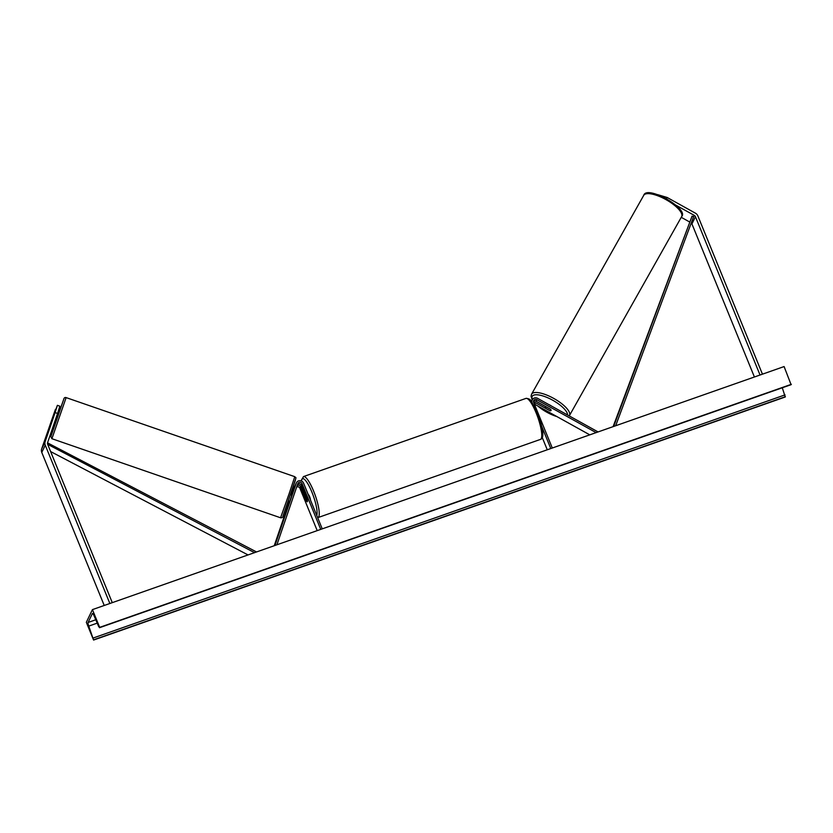 <?xml version="1.0" encoding="UTF-8"?>
<svg xmlns="http://www.w3.org/2000/svg" width="833" height="833" viewBox="0 0 833 833"><rect width="100%" height="100%" fill="white"/><g stroke="black" fill="none" stroke-linecap="round" stroke-linejoin="round"><path stroke-width="1.25" d="M691.255 222.973A2.614 2.489 -154.3 0 1 691.942 223.931L754.406 376.995M681.259 217.33L689.432 221.87M657.664 194.641L667.191 197.494L695.461 213.196A5.227 4.977 -154.3 0 1 697.835 215.841L762.445 374.173M675.886 205.168L694.243 215.362A2.614 2.489 -154.3 0 1 695.43 216.684L760.04 375.017M667.191 197.494L666.525 198.66M57.383 405.317L55.113 412.585L57.571 413.46L59.841 406.181L57.383 405.317L52.271 419.28L55.405 409.419L41.65 448.977A5.227 4.977 25.7 0 0 41.765 452.413L104.229 605.476M57.571 413.46L47.606 442.604A2.614 2.489 25.7 0 0 47.658 444.322L112.278 602.655M55.113 412.585L45.138 441.729A5.227 4.977 25.7 0 0 45.253 445.166L109.862 603.498M322.236 528.872L303.587 483.171A3.926 3.738 25.7 0 0 296.444 482.734L295.694 484.275A3.926 3.738 -154.3 0 0 295.538 484.66L289.759 501.247M295.392 485.087A3.926 3.738 25.7 0 0 294.997 485.722L294.257 487.263A3.926 3.738 25.7 0 0 294.101 487.649L291.55 495.114M300.807 484.452A3.926 3.738 25.7 0 0 299.443 483.796M294.997 485.722A3.926 3.738 25.7 0 0 294.84 486.118L291.737 495.177M317.206 530.631L299.901 488.221A2.291 2.176 25.7 0 0 296.673 487.013M297.558 484.431A2.291 2.176 -154.3 0 1 301.338 485.233L307.252 499.738A3.27 0.729 70.6 0 1 307.262 501.768A3.27 0.729 70.6 0 1 306.554 501.185L300.64 486.68A2.291 2.176 25.7 0 0 297.152 485.639M289.426 501.299L274.224 545.74M296.444 482.734A3.926 3.738 25.7 0 0 296.277 483.13L274.942 545.49M320.726 529.392L302.077 483.702A2.291 2.176 25.7 0 0 297.818 483.671L276.9 544.792M533.682 402.433A2.291 2.176 -154.3 0 1 535.369 402.672L549.624 410.534M546.552 407.045L546.531 407.087A3.27 1.083 -150.6 0 0 545.386 407.295A3.27 1.083 -150.6 0 0 545.376 407.316A3.27 1.083 -150.6 0 0 545.865 408.451L549.947 410.721A3.27 1.083 -150.6 0 0 551.082 410.502L551.082 410.502A3.27 1 -150.6 0 0 551.092 410.492A3.27 1 -150.6 0 0 550.301 409.128L536.067 401.225A2.291 2.176 25.7 0 0 533.474 401.444M535.213 400.944A3.926 3.738 -154.3 0 1 536.14 401.319L545.75 406.66M534.359 404.078A2.291 2.176 -154.3 0 1 534.63 404.213L589.785 434.847M552.289 448.019L533.641 402.329A2.291 2.176 -154.3 0 1 536.816 399.684L596.116 432.619M531.912 402.079A3.926 3.738 -154.3 0 1 537.577 398.33L598.073 431.931M550.78 448.55L541.752 426.423M547.26 449.789L542.252 437.512M531.506 394.311A21.741 7.205 29.4 0 1 531.569 394.186L531.058 396.258L532.204 399.892L531.464 401.423A3.926 3.738 25.7 0 0 531.454 401.454M310.47 500.05A3.27 0.729 -109.4 0 0 309.626 496.718A3.27 0.729 -109.4 0 0 308.22 494.542M305.628 495.937A3.27 0.729 -109.4 0 0 305.097 495.604A3.27 0.729 -109.4 0 0 305.013 497.207L306.742 501.435A3.27 0.729 -109.4 0 0 307.262 501.768A3.27 0.729 -109.4 0 0 307.346 500.164L305.69 495.916M551.404 406.015A3.27 1.083 -150.6 0 0 548.957 404.651M546.531 407.087L550.436 409.253M92.432 609.621L99.679 627.374L98.763 626.739L93.921 615.431A3.27 0.729 -109.4 0 0 92.484 613.473A3.27 0.729 -109.4 0 0 92.359 613.598L88.09 622.47A3.27 0.729 -109.4 0 0 88.777 626.104L93.577 640.056L86.33 622.293L92.432 609.621L784.103 366.562L791.069 384.648M99.679 627.374L791.35 384.315M93.577 640.056L785.248 396.987L782.281 387.772M55.228 420.311L56.394 420.707L58.529 414.532L57.352 414.116M54.52 413.137L52.718 418.291M291.81 495.573L290.353 499.769M613.098 426.652L692.056 216.143L693.587 216.726L615.67 425.746M692.056 216.143L613.661 426.454M47.668 444.333L254.534 552.654M50.605 451.548L248.047 554.934M47.533 442.854L256.533 551.956M691.942 223.931L695.43 216.684M693.587 216.726L694.243 215.362M41.765 452.413L45.253 445.166M41.65 448.977L45.138 441.729M294.101 487.649L294.84 486.118M299.901 488.221L300.64 486.68M295.538 484.66L296.277 483.13M301.338 485.233L302.077 483.702M534.63 404.213L535.369 402.672M536.067 401.225L536.816 399.684M536.129 412.876A21.741 4.852 -109.4 0 0 526.019 398.382C528.778 398.528 530.559 399.517 531.371 401.35L537.42 412.71C543.095 428.131 544.678 438.127 540.44 439.408A21.741 4.852 -109.4 0 0 536.129 412.876M316.759 515.46A20.107 4.488 -109.4 0 0 311.875 492.064A20.107 4.488 -109.4 0 0 301.369 480.974M526.019 398.382L303.483 476.58A21.741 4.852 70.6 0 1 313.593 491.074A21.741 4.852 70.6 0 1 317.904 517.616L540.44 439.408M681.54 216.819A21.741 7.205 -150.6 0 0 681.613 216.705A21.741 7.205 -150.6 0 0 681.686 216.57A21.741 7.205 -150.6 0 0 666.025 199.639A21.741 7.205 -150.6 0 0 643.732 195.338A21.741 7.205 -150.6 0 0 643.67 195.463M567.565 414.99A20.107 6.664 -150.6 0 0 551.373 399.507A20.107 6.664 -150.6 0 0 532.172 396.446A20.107 6.664 -150.6 0 0 532.412 399.517M537.743 405.942A20.107 6.664 -150.6 0 0 556.85 416.552M569.449 415.552L681.717 216.497C689.058 208.937 646.762 184.582 643.732 195.338L531.569 394.186A21.741 7.205 29.4 0 1 553.862 398.486A21.741 7.205 29.4 0 1 569.512 415.428A21.741 7.205 29.4 0 1 569.449 415.552L569.22 415.906M88.09 622.47L95.774 619.762M99.543 627.655L791.215 384.596M93.713 639.765L785.384 396.706M93.369 637.953L785.04 394.884M88.777 626.104L97.222 623.136M63.662 399.507L50.875 436.617L51.906 438.71L66.119 397.601C64.839 397.226 64.026 397.841 63.683 399.455L58.341 414.459L63.662 399.507M283.022 515.887L295.423 479.652M66.119 397.601L294.788 476.684L288.989 494.125L280.575 517.782L51.906 438.71M303.483 476.58L301.192 480.901M537.233 405.65L557.381 416.844M545.771 406.608L545.386 407.295M99.481 627.718L791.152 384.659M294.788 476.684C296.173 478.579 296.34 476.112 295.226 480.672L283.012 515.929C282.939 517.324 282.127 517.939 280.575 517.782M290.488 494.74L291.914 495.239M288.343 500.925L289.999 501.497"/></g></svg>
